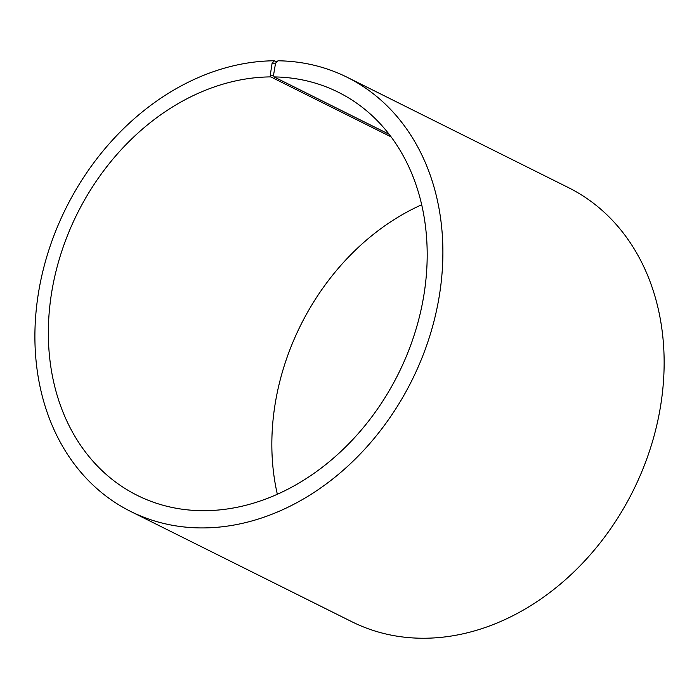 <?xml version="1.0" encoding="UTF-8"?>
<svg xmlns="http://www.w3.org/2000/svg" width="699" height="699" viewBox="0 0 699 699"><rect width="100%" height="100%" fill="white"/><g stroke="black" fill="none" stroke-linecap="round" stroke-linejoin="round"><path stroke-width="1.05" d="M391.108 136.882L270.81 76.899A225.244 179.416 -63.5 0 0 60.979 253.667A225.244 179.416 -63.5 0 0 137.257 495.373A225.244 179.416 -63.5 0 0 398.334 373.851A225.244 179.416 -63.5 0 0 338.281 92.216A225.244 179.416 -63.5 0 0 274.06 76.916L273.536 75.204L275.546 63.19L277.984 60.787A242.57 193.212 -63.5 0 1 347.132 77.266A242.57 193.212 -63.5 0 1 411.807 380.571A242.57 193.212 -63.5 0 1 130.652 511.432A242.57 193.212 -63.5 0 1 48.502 251.142A242.57 193.212 -63.5 0 1 274.48 60.778L276.813 61.94M421.689 204.763A225.244 179.416 -63.5 0 0 277.346 494.254M389.142 134.295L274.06 76.916M270.81 76.899L270.268 75.195L273.536 75.204M270.268 75.195L272.094 63.181L275.546 63.19M272.094 63.181L274.48 60.778M130.652 511.432L351.903 621.752A242.57 193.212 -63.5 0 0 633.058 490.89A242.57 193.212 -63.5 0 0 568.383 187.585L347.132 77.266"/></g></svg>
